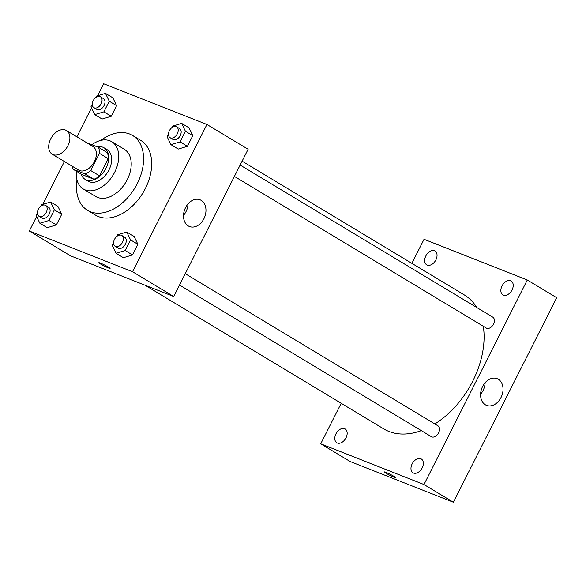 <?xml version="1.0" encoding="UTF-8"?>
<svg xmlns="http://www.w3.org/2000/svg" width="586" height="586" viewBox="0 0 586 586"><rect width="100%" height="100%" fill="white"/><g stroke="black" fill="none" stroke-linecap="round" stroke-linejoin="round"><path stroke-width="0.88" d="M53.092 154.609A13.793 9.178 121 0 1 52.176 154.155A13.793 9.178 121 0 1 51.429 137.6A13.793 9.178 121 0 1 66.408 130.517A13.793 9.178 121 0 1 67.537 146.405A13.793 9.178 121 0 1 53.092 154.609M66.408 130.517L92.881 146.456A13.793 9.178 121 0 1 94.009 162.344A13.793 9.178 121 0 1 79.564 170.548A13.793 9.178 121 0 1 78.649 170.094L52.176 154.155M98.514 147.357L107.341 152.675A17.807 11.845 121 0 1 108.256 158.652L99.561 175.873L90.735 170.555L99.43 153.342A17.807 11.845 121 0 0 98.514 147.357L86.538 142.64M99.561 175.873A17.807 11.845 121 0 1 93.906 179.257L81.835 174.496L73.008 169.186A17.807 11.845 121 0 1 72.232 166.226M73.008 169.186L85.08 173.947A17.807 11.845 121 0 0 90.735 170.555M93.906 179.257L85.08 173.947M81.124 174.071A18.393 12.24 -59 0 0 85.102 179.345A18.393 12.24 -59 0 0 105.07 169.896A18.393 12.24 -59 0 0 104.074 147.826A18.393 12.24 -59 0 0 97.217 146.844M104.074 147.826L107.011 149.598A18.393 12.24 121 0 1 108.52 170.782A18.393 12.24 121 0 1 89.262 181.719A18.393 12.24 121 0 1 88.039 181.118L85.102 179.345M108.256 158.652L99.43 153.342M76.473 171.273A27.593 18.356 -59 0 0 83.3 188.992A27.593 18.356 -59 0 0 113.252 174.826A27.593 18.356 -59 0 0 111.758 141.717A27.593 18.356 -59 0 0 91.834 144.727M83.3 188.992L95.796 196.522A27.593 18.356 -59 0 0 125.756 182.349A27.593 18.356 -59 0 0 124.261 149.247L111.758 141.717M76.993 179.88A43.686 29.066 -59 0 0 87.497 210.308A43.686 29.066 -59 0 0 134.927 187.872A43.686 29.066 -59 0 0 132.561 135.454A43.686 29.066 -59 0 0 100.755 140.413M132.561 135.454L140.647 140.325A43.686 29.066 121 0 1 144.229 190.64A43.686 29.066 121 0 1 98.485 216.608A43.686 29.066 121 0 1 95.584 215.179L87.497 210.308M92.295 104.147L90.977 106.755L94.749 114.614L102.103 119.039L111.237 116.27L116.607 105.641L112.834 97.789L105.48 93.357L96.346 96.126L95.54 97.723M168.468 134.179L167.149 136.794L170.922 144.647L178.276 149.078L187.41 146.31L192.779 135.681L189.014 127.821L181.66 123.397L172.518 126.166L171.72 127.755M36.632 216.505L29.3 231.023L132.546 271.736L206.931 124.481L103.685 83.769L97.635 95.738M91.511 107.868L76.883 136.824M64.409 161.524L42.756 204.375M37.416 212.784L36.098 215.399L39.87 223.251L47.224 227.683L56.359 224.914L61.728 214.286L57.955 206.426L50.601 202.002L41.467 204.77L40.661 206.36M113.596 242.824L112.27 245.431L116.043 253.291L123.397 257.715L132.531 254.947L137.9 244.318L134.135 236.466L126.781 232.034L117.639 234.803L116.841 236.4M206.931 124.481L248.112 149.269L173.727 296.523L70.481 255.811L29.3 231.023M173.727 296.523L132.546 271.736M188.282 225.94A14.372 10.665 -68.5 0 1 185.169 208.426A14.372 10.665 -68.5 0 1 200.009 199.789A14.372 10.665 -68.5 0 1 204.66 217.069A14.372 10.665 -68.5 0 1 189.468 226.526A14.372 10.665 -68.5 0 1 188.282 225.94M110.102 268.395A6.321 0.527 26.8 0 1 108.498 267.978A6.321 0.527 26.8 0 1 102.22 264.96A6.321 0.527 26.8 0 1 98.814 262.696A6.321 0.527 26.8 0 1 104.689 265.077A6.321 0.527 26.8 0 1 110.095 268.395A6.321 0.527 26.8 0 1 108.498 267.978A6.321 0.527 26.8 0 1 102.228 264.967A6.321 0.527 26.8 0 1 98.814 262.689M188.04 203.891A14.372 10.665 -68.5 0 1 183.521 215.362M421.312 430.622A78.172 52.008 121 0 1 388.884 431.442A78.172 52.008 121 0 1 383.691 428.879L145.072 285.228M242.106 161.15L464.324 294.934A78.172 52.008 121 0 1 476.748 307.504M483.311 326.27A78.172 52.008 121 0 1 434.834 423.949M179.521 285.052L431.384 436.687A6.343 4.219 -59 0 0 438.269 433.428A6.343 4.219 -59 0 0 437.932 425.81L185.257 273.691M240.135 165.054L492.804 317.173A6.343 4.219 121 0 1 493.324 324.476A6.343 4.219 121 0 1 486.68 328.248A6.343 4.219 121 0 1 486.263 328.043L234.4 176.415M341.191 403.3L320.725 443.814L423.978 484.527L527.29 280.005L424.037 239.293L411.877 263.363M427.238 265.092A8.058 5.362 -59 0 0 435.676 260.301A8.058 5.362 -59 0 0 435.017 251.02A8.058 5.362 -59 0 0 426.271 255.159A8.058 5.362 -59 0 0 426.703 264.828A8.058 5.362 -59 0 0 427.238 265.092M337.36 443.023A8.058 5.362 -59 0 0 345.799 438.233A8.058 5.362 -59 0 0 345.139 428.952A8.058 5.362 -59 0 0 336.386 433.091A8.058 5.362 -59 0 0 336.825 442.76A8.058 5.362 -59 0 0 337.36 443.023M413.533 473.056A8.058 5.362 -59 0 0 421.971 468.273A8.058 5.362 -59 0 0 421.312 458.992A8.058 5.362 -59 0 0 412.566 463.13A8.058 5.362 -59 0 0 412.998 472.792A8.058 5.362 -59 0 0 413.533 473.056M503.418 295.124A8.058 5.362 -59 0 0 511.849 290.334A8.058 5.362 -59 0 0 511.19 281.06A8.058 5.362 -59 0 0 502.444 285.199A8.058 5.362 -59 0 0 502.883 294.861A8.058 5.362 -59 0 0 503.418 295.124M320.725 443.814L350.142 461.519L453.388 502.231L556.7 297.71L527.29 280.005M453.388 502.231L423.978 484.527M395.645 477.641A6.321 0.527 26.8 0 1 394.048 477.224A6.321 0.527 26.8 0 1 387.764 474.213A6.321 0.527 26.8 0 1 384.357 471.942A6.321 0.527 26.8 0 1 390.239 474.323A6.321 0.527 26.8 0 1 395.645 477.641A6.321 0.527 26.8 0 1 394.041 477.231A6.321 0.527 26.8 0 1 387.771 474.213A6.321 0.527 26.8 0 1 384.357 471.942M501.001 397.535A14.372 10.665 -68.5 0 1 486.541 405.373A14.372 10.665 -68.5 0 1 481.89 388.093A14.372 10.665 -68.5 0 1 497.082 378.637A14.372 10.665 -68.5 0 1 501.001 397.535M485.113 382.731A14.372 10.665 -68.5 0 1 483.084 390.474A14.372 10.665 -68.5 0 1 480.586 394.21M116.043 253.291L125.177 250.522L130.546 239.894L126.781 232.034M121.742 235.455L124.686 237.227A6.343 4.219 121 0 1 125.206 244.538A6.343 4.219 121 0 1 118.562 248.31A6.343 4.219 121 0 1 118.138 248.098L115.2 246.332A6.343 4.219 121 0 1 114.856 238.714A6.343 4.219 121 0 1 121.742 235.455A6.343 4.219 121 0 1 122.262 242.765A6.343 4.219 121 0 1 115.618 246.538A6.343 4.219 121 0 1 115.2 246.332M123.397 257.715L132.531 254.947L125.177 250.522M132.531 254.947L137.9 244.318L130.546 239.894M137.9 244.318L134.135 236.466M170.922 144.647L180.056 141.878L185.425 131.257L181.66 123.397M176.62 126.818L179.565 128.583A6.343 4.219 121 0 1 180.085 135.893A6.343 4.219 121 0 1 173.441 139.666A6.343 4.219 121 0 1 173.017 139.461L170.072 137.688A6.343 4.219 121 0 1 169.735 130.077A6.343 4.219 121 0 1 176.62 126.818A6.343 4.219 121 0 1 177.14 134.121A6.343 4.219 121 0 1 170.497 137.893A6.343 4.219 121 0 1 170.072 137.688M178.276 149.078L187.41 146.31L180.056 141.878M187.41 146.31L192.779 135.681L185.425 131.257M192.779 135.681L189.014 127.821M39.87 223.251L49.004 220.483L54.373 209.861L50.601 202.002M45.569 205.422L48.506 207.188A6.343 4.219 121 0 1 49.026 214.498A6.343 4.219 121 0 1 42.382 218.27A6.343 4.219 121 0 1 41.965 218.065L39.02 216.293A6.343 4.219 121 0 1 38.676 208.682A6.343 4.219 121 0 1 45.569 205.422A6.343 4.219 121 0 1 46.089 212.725A6.343 4.219 121 0 1 39.445 216.498A6.343 4.219 121 0 1 39.02 216.293M47.224 227.683L56.359 224.914L49.004 220.483M56.359 224.914L61.728 214.286L54.373 209.861M61.728 214.286L57.955 206.426M94.749 114.614L103.883 111.845L109.252 101.217L105.48 93.357M100.448 96.778L103.385 98.551A6.343 4.219 121 0 1 103.905 105.861A6.343 4.219 121 0 1 97.261 109.633A6.343 4.219 121 0 1 96.844 109.421L93.899 107.656A6.343 4.219 121 0 1 93.555 100.038A6.343 4.219 121 0 1 100.448 96.778A6.343 4.219 121 0 1 100.968 104.088A6.343 4.219 121 0 1 94.324 107.861A6.343 4.219 121 0 1 93.899 107.656M102.103 119.039L111.237 116.27L103.883 111.845M111.237 116.27L116.607 105.641L109.252 101.217M116.607 105.641L112.834 97.789"/></g></svg>
